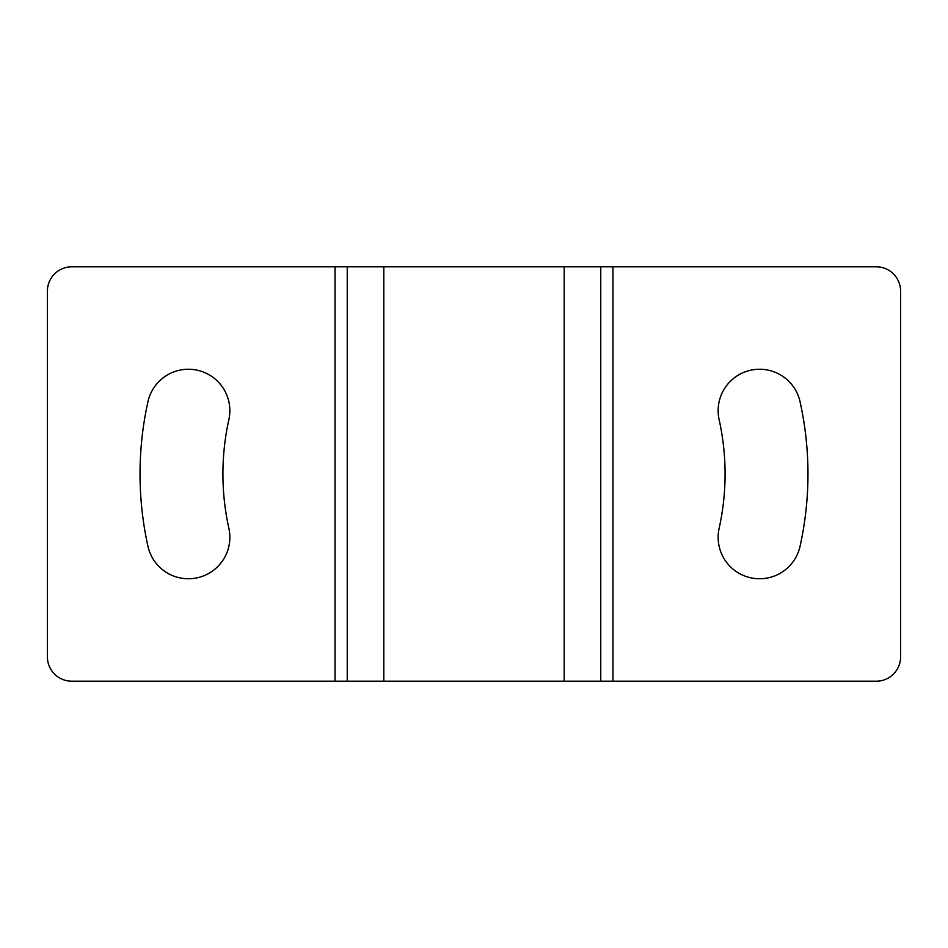 <?xml version="1.0" encoding="UTF-8"?>
<svg xmlns="http://www.w3.org/2000/svg" width="948" height="948" viewBox="0 0 948 948"><rect width="100%" height="100%" fill="white"/><g stroke="black" fill="none" stroke-linecap="round" stroke-linejoin="round"><path stroke-width="1.42" d="M612.953 681.209L876.225 681.209A24.375 24.375 0 0 0 900.6 656.834L900.6 291.166A24.375 24.375 0 0 0 876.225 266.791L612.953 266.791L612.953 681.209L600.759 681.209L600.759 266.791L612.953 266.791M600.759 681.209L564.19 681.209L564.19 266.791L600.759 266.791M564.19 266.791L71.775 266.791A24.375 24.375 0 0 0 47.4 291.166L47.4 656.834A24.375 24.375 0 0 0 71.775 681.209L347.241 681.209L347.241 266.791M147.947 401.715A333.969 333.969 0 0 0 147.947 546.285A41.439 41.439 0 0 0 197.374 577.77A41.439 41.439 0 0 0 228.871 528.344A251.09 251.09 0 0 1 228.871 419.656A41.439 41.439 0 0 0 197.374 370.23A41.439 41.439 0 0 0 147.947 401.715M564.19 681.209L347.241 681.209M800.053 401.715A333.969 333.969 0 0 1 800.053 546.285A41.439 41.439 0 0 1 750.626 577.77A41.439 41.439 0 0 1 719.129 528.344A251.09 251.09 0 0 0 719.129 419.656A41.439 41.439 0 0 1 750.626 370.23A41.439 41.439 0 0 1 800.053 401.715M335.047 266.791L335.047 681.209M383.81 681.209L383.81 266.791"/></g></svg>
